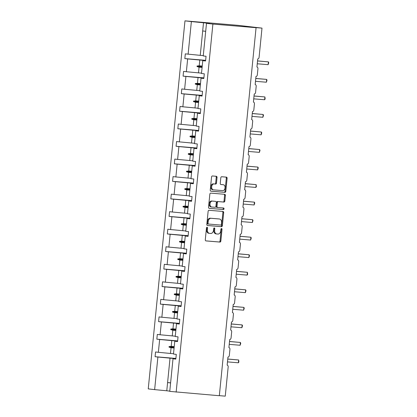 <?xml version="1.0" encoding="UTF-8"?>
<svg xmlns="http://www.w3.org/2000/svg" width="417" height="417" viewBox="0 0 417 417"><rect width="100%" height="100%" fill="white"/><g stroke="black" fill="none" stroke-linecap="round" stroke-linejoin="round"><path stroke-width="0.63" d="M207.087 227.286A0.777 0.547 96.6 0 0 206.467 228.016L205.294 239.739A1.11 0.782 96.6 0 0 205.946 240.901A1.11 0.782 96.6 0 0 205.962 240.906L219.957 242.074A1.11 0.782 96.6 0 0 220.848 241.031L222.016 229.308A0.777 0.547 96.6 0 0 220.927 229.22L220.775 230.737A3.55 2.497 96.6 0 1 217.935 234.062L216.767 233.963A3.55 2.497 96.6 0 1 216.715 233.958A3.55 2.497 96.6 0 1 214.635 230.226L214.786 228.709A0.777 0.547 96.6 0 0 213.697 228.615L213.546 230.132A3.55 2.497 96.6 0 1 210.705 233.457L209.537 233.358A3.55 2.497 96.6 0 1 209.48 233.353A3.55 2.497 96.6 0 1 207.4 229.621L207.551 228.104A0.777 0.547 96.6 0 0 207.087 227.286M217.038 177.465A1.11 0.782 96.6 0 0 216.387 176.302A1.11 0.782 96.6 0 0 216.371 176.297L212.446 175.969A1.11 0.782 96.6 0 0 211.555 177.011L210.257 190.027A1.11 0.782 96.6 0 0 210.908 191.195A1.11 0.782 96.6 0 0 210.924 191.2L224.919 192.362A1.11 0.782 96.6 0 0 225.805 191.325L227.109 178.304A1.11 0.782 96.6 0 0 226.457 177.142A1.11 0.782 96.6 0 0 226.441 177.136L221.698 176.74A1.11 0.782 96.6 0 0 220.807 177.783L220.254 183.355A1.11 0.782 96.6 0 0 220.901 184.517A1.11 0.782 96.6 0 0 220.921 184.523L223.272 184.715A2.966 2.085 96.6 0 1 223.319 184.721A2.966 2.085 96.6 0 1 225.055 187.874A2.966 2.085 96.6 0 1 222.683 190.621L213.468 189.85A2.966 2.085 96.6 0 1 213.421 189.85A2.966 2.085 96.6 0 1 211.685 186.696A2.966 2.085 96.6 0 1 214.057 183.949L215.594 184.079A1.11 0.782 96.6 0 0 216.48 183.037L217.038 177.465L216.241 177.376A1.11 0.782 96.6 0 0 215.735 176.245M175.844 358.87L173.008 358.782L169.755 391.381L219.332 395.723L256.069 27.689L254.073 27.454L261.996 28.116L259.077 57.343A1.694 1.194 -83.4 0 1 257.722 58.933L256.94 67.028A1.694 1.194 96.6 0 0 256.914 67.022M176.156 392.121L212.894 24.087L256.069 27.689M209.016 210.288A1.11 0.782 96.6 0 0 208.13 211.325L206.832 224.346A1.11 0.782 96.6 0 0 207.478 225.514A1.11 0.782 96.6 0 0 207.499 225.514L221.495 226.681A1.11 0.782 96.6 0 0 222.381 225.644L223.684 212.623A1.11 0.782 96.6 0 0 223.032 211.455A1.11 0.782 96.6 0 0 223.017 211.455L209.016 210.288M208.542 207.186L209.845 194.166A1.11 0.782 96.6 0 1 210.731 193.128L224.727 194.296A1.11 0.782 96.6 0 0 224.727 194.296A1.11 0.782 96.6 0 1 225.394 195.464L224.836 201.036A1.11 0.782 96.6 0 1 223.95 202.073L218.273 201.599A1.11 0.782 96.6 0 0 217.387 202.641L217.017 206.337A1.11 0.782 96.6 0 0 217.669 207.504A1.11 0.782 96.6 0 0 217.684 207.504L223.595 208A0.777 0.547 96.6 0 1 223.439 209.542L209.209 208.354A1.11 0.782 96.6 0 0 209.209 208.354A1.11 0.782 96.6 0 1 208.542 207.186M212.894 24.087L206.493 23.347L203.235 55.946L206.05 56.269L205.576 60.991L202.766 60.668L205.602 60.757M205.644 60.324L184.835 58.589L187.65 58.912L186.368 71.729L201.52 73.142M205.623 60.564L187.65 58.912M202.766 60.668L201.489 73.481L204.299 73.809L203.83 78.526L201.015 78.203L203.85 78.292M203.897 77.859L183.089 76.123L185.899 76.447L184.622 89.264L199.769 90.677M203.871 78.099L185.899 76.447M219.337 395.655L225.258 396.15L228.177 366.924A1.694 1.194 96.6 0 0 227.182 365.141A1.694 1.194 96.6 0 0 227.156 365.136L227.963 357.046A1.694 1.194 -83.4 0 0 229.324 355.456L229.929 349.389A1.694 1.194 96.6 0 0 228.933 347.606A1.694 1.194 96.6 0 0 228.907 347.601L229.715 339.506A1.694 1.194 -83.4 0 0 231.07 337.921L231.68 331.849A1.694 1.194 96.6 0 0 230.684 330.066A1.694 1.194 96.6 0 0 230.658 330.066L231.466 321.971A1.694 1.194 -83.4 0 0 232.822 320.386L233.426 314.314A1.694 1.194 96.6 0 0 232.436 312.531A1.694 1.194 96.6 0 0 232.41 312.531L233.218 304.436A1.694 1.194 -83.4 0 0 234.573 302.851L235.178 296.779A1.694 1.194 96.6 0 0 234.187 294.996A1.694 1.194 96.6 0 0 234.161 294.996L234.964 286.901A1.694 1.194 -83.4 0 0 236.324 285.311L236.929 279.244A1.694 1.194 96.6 0 0 235.933 277.461A1.694 1.194 96.6 0 0 235.907 277.456L236.715 269.366A1.694 1.194 -83.4 0 0 238.076 267.777L238.68 261.709A1.694 1.194 96.6 0 0 237.685 259.927A1.694 1.194 96.6 0 0 237.659 259.921L238.467 251.826A1.694 1.194 -83.4 0 0 239.822 250.242L240.432 244.169A1.694 1.194 96.6 0 0 239.436 242.386A1.694 1.194 96.6 0 0 239.41 242.386L240.218 234.291A1.694 1.194 -83.4 0 0 241.573 232.707L242.178 226.634A1.694 1.194 96.6 0 0 241.188 224.852A1.694 1.194 96.6 0 0 241.162 224.852L241.969 216.757A1.694 1.194 -83.4 0 0 243.325 215.167L243.929 209.099A1.694 1.194 96.6 0 0 242.939 207.317A1.694 1.194 96.6 0 0 242.908 207.312L243.716 199.222A1.694 1.194 -83.4 0 0 245.076 197.632L245.681 191.565A1.694 1.194 96.6 0 0 244.685 189.782A1.694 1.194 96.6 0 0 244.659 189.777L245.467 181.682A1.694 1.194 -83.4 0 0 246.828 180.097L247.432 174.025A1.694 1.194 96.6 0 0 246.437 172.242A1.694 1.194 96.6 0 0 246.411 172.242L247.218 164.147A1.694 1.194 -83.4 0 0 248.574 162.562L249.184 156.49A1.694 1.194 96.6 0 0 248.188 154.707A1.694 1.194 96.6 0 0 248.162 154.707L248.97 146.612A1.694 1.194 -83.4 0 0 250.325 145.022L250.93 138.955A1.694 1.194 96.6 0 0 249.939 137.172A1.694 1.194 96.6 0 0 249.913 137.167L250.721 129.077A1.694 1.194 -83.4 0 0 252.077 127.487L252.681 121.42A1.694 1.194 96.6 0 0 251.691 119.637A1.694 1.194 96.6 0 0 251.66 119.632L252.467 111.537A1.694 1.194 -83.4 0 0 253.828 109.952L254.433 103.88A1.694 1.194 96.6 0 0 253.437 102.097A1.694 1.194 96.6 0 0 253.411 102.097L254.219 94.002A1.694 1.194 -83.4 0 0 255.579 92.418L256.184 86.345A1.694 1.194 96.6 0 0 255.188 84.562A1.694 1.194 96.6 0 0 255.162 84.562L255.97 76.467A1.694 1.194 -83.4 0 0 257.325 74.878L257.935 68.81A1.694 1.194 96.6 0 0 256.94 67.028M201.015 78.203L199.738 91.015L202.547 91.344L202.078 96.066L199.263 95.738L202.099 95.827M202.146 95.394L181.338 93.658L184.147 93.987L182.87 106.799L198.023 108.212M202.12 95.634L184.147 93.987M199.263 95.738L197.986 108.55L200.796 108.879L200.327 113.601L197.517 113.273L200.353 113.367M200.395 112.929L179.586 111.193L182.396 111.521L181.119 124.334L196.271 125.752M200.368 113.169L182.396 111.521M197.517 113.273L196.235 126.09L199.05 126.414L198.575 131.136L195.766 130.808L198.601 130.902M198.643 130.464L177.835 128.733L180.65 129.056L179.367 141.874L194.52 143.286M198.622 130.703L180.65 129.056M195.766 130.808L194.484 143.625L197.298 143.948L196.824 148.671L194.014 148.348L196.85 148.436M196.892 148.004L176.083 146.268L178.898 146.591L177.616 159.409L192.769 160.821M196.871 148.243L178.898 146.591M194.014 148.348L192.737 161.16L195.547 161.488L195.078 166.206L192.263 165.883L195.099 165.971M195.146 165.539L174.337 163.803L177.147 164.131L175.87 176.944L191.017 178.356M195.12 165.778L177.147 164.131M192.263 165.883L190.986 178.695L193.796 179.023L193.326 183.746L190.512 183.417L193.347 183.511M193.394 183.073L172.586 181.338L175.395 181.666L174.118 194.478L189.271 195.896M193.368 183.313L175.395 181.666M190.512 183.417L189.235 196.235L192.049 196.558L191.575 201.281L188.765 200.952L191.601 201.046M191.643 200.608L170.834 198.878L173.644 199.201L172.367 212.018L187.52 213.431M191.617 200.848L173.644 199.201M188.765 200.952L187.483 213.77L190.298 214.093L189.824 218.816L187.014 218.492L189.85 218.581M189.891 218.148L169.083 216.413L171.898 216.736L170.616 229.553L185.768 230.966M189.871 218.388L171.898 216.736M187.014 218.492L185.732 231.305L188.547 231.633L188.077 236.35L185.263 236.027L188.098 236.116M188.14 235.683L167.332 233.947L170.146 234.276L168.864 247.088L184.017 248.501M188.119 235.923L170.146 234.276M185.263 236.027L183.986 248.84L186.795 249.168L186.326 253.89L183.511 253.562L186.347 253.651M186.394 253.218L165.585 251.482L168.395 251.811L167.118 264.623L182.265 266.036M186.368 253.458L168.395 251.811M183.511 253.562L182.234 266.38L185.044 266.703L184.575 271.425L181.76 271.097L184.595 271.191M184.642 270.753L163.834 269.017L166.644 269.346L165.367 282.163L180.519 283.576M184.616 270.993L166.644 269.346M181.76 271.097L180.483 283.914L183.298 284.238L182.823 288.96L180.014 288.637L182.849 288.726M182.891 288.293L162.083 286.557L164.892 286.88L163.615 299.698L178.768 301.11M182.865 288.533L164.892 286.88M180.014 288.637L178.731 301.449L181.546 301.778L181.072 306.495L178.262 306.172L181.098 306.26M181.14 305.828L160.331 304.092L163.146 304.42L161.864 317.233L177.017 318.645M181.119 306.068L163.146 304.42M178.262 306.172L176.98 318.984L179.795 319.313L179.326 324.035L176.511 323.707L179.346 323.795M179.388 323.363L158.58 321.627L161.395 321.955L160.112 334.768L175.265 336.18M179.367 323.602L161.395 321.955M176.511 323.707L175.234 336.524L178.043 336.847L177.574 341.57L174.759 341.242L177.595 341.335M177.642 340.897L156.834 339.162L159.643 339.49L158.366 352.302L155.551 351.979L155.082 356.702L157.892 357.025L154.639 389.624L148.238 388.884L184.971 20.85L238.06 25.343L261.996 28.116M177.616 341.137L159.643 339.49M173.008 358.782L175.823 359.105L176.292 354.382L173.482 354.059L174.759 341.242M175.891 358.438L155.082 356.702M175.865 358.677L157.892 357.025M206.493 23.347L209.412 23.441L203.506 22.753L200.254 55.352L203.272 55.607M200.254 55.352L185.31 53.866L184.835 58.589M183.089 76.123L183.558 71.401L186.368 71.729M181.338 93.658L181.807 88.936L184.622 89.264M179.586 111.193L180.055 106.476L182.87 106.799M177.835 128.733L178.309 124.011L181.119 124.334M176.083 146.268L176.558 141.545L179.367 141.874M174.337 163.803L174.806 159.08L177.616 159.409M172.586 181.338L173.055 176.62L175.87 176.944M170.834 198.878L171.304 194.155L174.118 194.478M169.083 216.413L169.557 211.69L172.367 212.018M167.332 233.947L167.806 229.225L170.616 229.553M165.585 251.482L166.055 246.76L168.864 247.088M163.834 269.017L164.303 264.3L167.118 264.623M162.083 286.557L162.552 281.835L165.367 282.163M160.331 304.092L160.806 299.37L163.615 299.698M158.58 321.627L159.054 316.904L161.864 317.233M156.834 339.162L157.303 334.444L160.112 334.768M203.506 22.753L191.372 21.59L188.119 54.189M191.372 21.59L184.971 20.85M199.779 60.074L199.211 65.792L197.069 66.001L197.012 66.564L199.071 67.173L198.502 72.892M202.094 67.424L199.071 67.173M202.229 66.042L199.211 65.792M198.033 77.609L197.46 83.327L195.318 83.536L195.26 84.098L197.324 84.708L196.751 90.426M200.342 84.959L197.324 84.708M200.478 83.577L197.46 83.327M196.282 95.149L195.709 100.862L193.566 101.07L193.514 101.633L195.573 102.243L195 107.961M198.591 102.493L195.573 102.243M198.727 101.117L195.709 100.862M194.53 112.684L193.962 118.402L191.82 118.61L191.763 119.168L193.822 119.778L193.253 125.496M196.84 120.033L193.822 119.778M196.98 118.652L193.962 118.402M192.779 130.219L192.211 135.937L190.069 136.145L190.011 136.708L192.07 137.318L191.502 143.036M195.088 137.568L192.07 137.318M195.229 136.187L192.211 135.937M191.028 147.754L190.46 153.472L188.317 153.68L188.26 154.243L190.324 154.853L189.751 160.571M193.342 155.103L190.324 154.853M193.478 153.722L190.46 153.472M189.282 165.294L188.708 171.006L186.566 171.215L186.514 171.778L188.573 172.388L187.999 178.106M191.591 172.638L188.573 172.388M191.726 171.262L188.708 171.006M187.53 182.828L186.957 188.547L184.814 188.75L184.762 189.313L186.821 189.923L186.248 195.641M189.839 190.178L186.821 189.923M189.975 188.797L186.957 188.547M185.779 200.363L185.211 206.081L183.068 206.29L183.011 206.853L185.07 207.463L184.502 213.176M188.088 207.713L185.07 207.463M188.229 206.332L185.211 206.081M184.027 217.898L183.459 223.616L181.317 223.825L181.259 224.388L183.318 224.998L182.75 230.716M186.336 225.248L183.318 224.998M186.477 223.866L183.459 223.616M182.276 235.433L181.708 241.151L179.565 241.36L179.508 241.923L181.572 242.532L180.999 248.251M184.59 242.783L181.572 242.532M184.726 241.407L181.708 241.151M180.53 252.973L179.956 258.691L177.814 258.894L177.762 259.457L179.821 260.067L179.247 265.785M182.839 260.323L179.821 260.067M182.974 258.941L179.956 258.691M178.778 270.508L178.205 276.226L176.068 276.435L176.01 276.992L178.069 277.607L177.496 283.32M181.087 277.858L178.069 277.607M181.223 276.476L178.205 276.226M177.027 288.043L176.459 293.761L174.316 293.969L174.259 294.532L176.318 295.142L175.75 300.86M179.336 295.392L176.318 295.142M179.477 294.011L176.459 293.761M175.276 305.578L174.707 311.296L172.565 311.504L172.508 312.067L174.567 312.677L173.998 318.395M177.585 312.927L174.567 312.677M177.725 311.551L174.707 311.296M173.524 323.118L172.956 328.831L170.814 329.039L170.756 329.602L172.82 330.212L172.247 335.93M175.838 330.467L172.82 330.212M175.974 329.086L172.956 328.831M171.778 340.653L171.205 346.371L169.062 346.579L169.01 347.137L171.069 347.752L170.496 353.465L158.366 352.302M174.087 348.002L171.069 347.752M170.496 353.465L173.514 353.72M174.223 346.621L171.205 346.371M170.027 358.187L166.774 390.786L154.639 389.624M170.61 382.832L167.592 382.582L170.6 382.931M169.782 391.136L166.774 390.786M202.688 30.962L205.696 31.311M174.129 347.564L169.01 347.137M174.186 347.007L169.062 346.579M175.88 330.029L170.756 329.602M175.938 329.466L170.814 329.039M177.632 312.495L172.508 312.067M177.689 311.932L172.565 311.504M179.383 294.96L174.259 294.532M179.435 294.397L174.316 293.969M181.129 277.42L176.01 276.992M181.186 276.862L176.068 276.435M182.881 259.885L177.762 259.457M182.938 259.322L177.814 258.894M184.632 242.35L179.508 241.923M184.689 241.787L179.565 241.36M186.383 224.815L181.259 224.388M186.441 224.252L181.317 223.825M188.135 207.275L183.011 206.853M188.187 206.717L183.068 206.29M189.881 189.74L184.762 189.313M189.938 189.177L184.814 188.75M191.632 172.205L186.514 171.778M191.69 171.642L186.566 171.215M193.384 154.671L188.26 154.243M193.441 154.108L188.317 153.68M195.135 137.136L190.011 136.708M195.187 136.573L190.069 136.145M196.887 119.596L191.763 119.168M196.939 119.033L191.82 118.61M198.633 102.061L193.514 101.633M198.69 101.498L193.566 101.07M200.384 84.526L195.26 84.098M200.441 83.963L195.318 83.536M202.136 66.991L197.012 66.564M202.193 66.428L197.069 66.001M206.67 227.489A0.777 0.547 96.6 0 1 206.754 228.01L206.603 229.527A3.55 2.497 96.6 0 0 208.682 233.259A3.55 2.497 96.6 0 0 208.74 233.265L209.428 233.348M216.658 233.947L215.97 233.869A3.55 2.497 96.6 0 1 215.917 233.864A3.55 2.497 96.6 0 1 213.838 230.132L213.989 228.615A0.777 0.547 96.6 0 0 213.9 228.094M205.8 240.864L219.16 241.98A1.11 0.782 96.6 0 0 220.051 240.943L221.218 229.22A0.777 0.547 96.6 0 0 221.135 228.698M207.332 225.472L220.697 226.587A1.11 0.782 96.6 0 0 221.583 225.55L222.887 212.529A1.11 0.782 96.6 0 0 222.381 211.398M208.041 223.22A0.777 0.547 96.6 0 0 208.51 224.038L220.796 225.065A0.777 0.547 96.6 0 0 221.417 224.336L221.573 222.735A3.55 2.497 96.6 0 0 219.493 219.003A3.55 2.497 96.6 0 0 219.441 218.998L211.044 218.299A3.55 2.497 96.6 0 0 208.203 221.62L208.041 223.22L207.244 223.131A0.777 0.547 96.6 0 0 207.708 223.945L208.484 224.038M218.753 218.92A3.55 2.497 96.6 0 0 218.696 218.909A3.55 2.497 96.6 0 0 218.644 218.904L219.441 218.998M207.244 223.131L207.4 221.531A3.55 2.497 96.6 0 1 210.241 218.206L218.644 218.904M217.648 207.499L216.887 207.411A1.11 0.782 96.6 0 1 216.871 207.411A1.11 0.782 96.6 0 1 216.22 206.243L216.59 202.547A1.11 0.782 96.6 0 1 217.476 201.51L223.152 201.984A1.11 0.782 96.6 0 0 224.038 200.942L224.596 195.37A1.11 0.782 96.6 0 0 224.096 194.244M209.047 208.318L222.642 209.449A0.777 0.547 96.6 0 0 222.933 207.942M212.383 201.109A2.966 2.085 96.6 0 0 210.012 203.856A2.966 2.085 96.6 0 0 211.747 207.009A2.966 2.085 96.6 0 0 211.794 207.014L215.042 207.285A1.11 0.782 96.6 0 0 215.928 206.243L216.298 202.547A1.11 0.782 96.6 0 0 215.646 201.385A1.11 0.782 96.6 0 0 215.631 201.38L211.586 201.015A2.966 2.085 96.6 0 0 209.214 203.762A2.966 2.085 96.6 0 0 210.95 206.915A2.966 2.085 96.6 0 0 210.997 206.921L211.7 207.004M211.586 201.015L214.833 201.286M213.374 189.839L212.67 189.761A2.966 2.085 96.6 0 1 212.623 189.756A2.966 2.085 96.6 0 1 210.887 186.602A2.966 2.085 96.6 0 1 213.259 183.855L214.797 183.986A1.11 0.782 96.6 0 0 215.683 182.948L216.241 177.376M222.569 184.637A2.966 2.085 96.6 0 0 222.522 184.632A2.966 2.085 96.6 0 0 222.475 184.627L223.272 184.715M220.755 184.481L222.475 184.627M210.757 191.158L224.122 192.273A1.11 0.782 96.6 0 0 225.008 191.231L226.311 178.215A1.11 0.782 96.6 0 0 225.805 177.084M227.771 359.011L238.66 359.98L238.894 361.966L238.378 362.795L238.66 359.98L227.76 359.073M238.378 362.795L227.484 361.883M229.517 341.471L240.411 342.446L240.755 343.306L240.129 345.255L240.411 342.446L229.512 341.539M240.129 345.255L229.23 344.348M231.268 323.936L242.162 324.911L242.506 325.771L241.881 327.72L242.162 324.911L231.263 324.004M241.881 327.72L230.982 326.813M233.02 306.401L243.909 307.376L244.258 308.236L243.632 310.185L243.909 307.376L233.014 306.464M243.632 310.185L232.733 309.278M234.771 288.866L245.66 289.836L246.009 290.696L245.378 292.651L245.66 289.836L234.766 288.929M245.378 292.651L234.484 291.738M236.522 271.331L247.411 272.301L247.646 274.287L247.13 275.111L247.411 272.301L236.512 271.394M247.13 275.111L236.236 274.204M238.269 253.791L249.163 254.766L249.507 255.626L248.881 257.576L249.163 254.766L238.263 253.859M248.881 257.576L237.982 256.669M240.02 236.257L250.914 237.231L251.258 238.091L250.633 240.041L250.914 237.231L240.015 236.319M250.633 240.041L239.733 239.134M241.771 218.722L252.66 219.696L253.01 220.557L252.384 222.506L252.66 219.696L241.766 218.784M252.384 222.506L241.485 221.594M243.523 201.187L254.412 202.156L254.761 203.016L254.13 204.966L254.412 202.156L243.518 201.249M254.13 204.966L243.236 204.059M245.274 183.647L256.163 184.622L256.398 186.602L255.882 187.431L256.163 184.622L245.264 183.715M255.882 187.431L244.987 186.524M247.02 166.112L257.914 167.087L258.259 167.947L257.633 169.896L257.914 167.087L247.015 166.174M257.633 169.896L246.734 168.989M248.772 148.577L259.666 149.552L260.01 150.412L259.384 152.361L259.666 149.552L248.767 148.64M259.384 152.361L248.485 151.449M250.523 131.042L261.412 132.012L261.761 132.872L261.136 134.821L261.412 132.012L250.518 131.105M261.136 134.821L250.236 133.914M252.275 113.502L263.163 114.477L263.513 115.337L262.882 117.286L263.163 114.477L252.269 113.57M262.882 117.286L251.988 116.379M254.026 95.967L264.915 96.942L265.149 98.923L264.633 99.752L264.915 96.942L254.016 96.035M264.633 99.752L253.739 98.845M255.772 78.432L266.666 79.407L267.01 80.267L266.385 82.217L266.666 79.407L255.767 78.495M266.385 82.217L255.485 81.305M257.524 60.898L268.418 61.867L268.762 62.727L268.136 64.682L268.418 61.867L257.518 60.96M268.136 64.682L257.237 63.77M206.603 229.527L207.4 229.621M213.989 228.615L214.786 228.709M213.838 230.132L214.635 230.226M221.218 229.22L222.016 229.308M220.051 240.943L220.848 241.031M219.16 241.98L219.957 242.074M206.754 228.01L207.551 228.104M222.887 212.529L223.684 212.623M221.583 225.55L222.381 225.644M220.697 226.587L221.495 226.681M210.241 218.206L211.044 218.299M207.4 221.531L208.203 221.62M224.596 195.37L225.394 195.464M224.038 200.942L224.836 201.036M223.152 201.984L223.95 202.073M217.476 201.51L218.273 201.599M216.59 202.547L217.387 202.641M216.22 206.243L217.017 206.337M222.642 209.449L223.439 209.542M215.683 182.948L216.48 183.037M214.797 183.986L215.594 184.079M213.259 183.855L214.057 183.949M226.311 178.215L227.109 178.304M225.008 191.231L225.805 191.325M224.122 192.273L224.919 192.362M208.682 233.259L209.48 233.353M215.917 233.864L216.715 233.958M207.697 223.945L208.495 224.038M218.696 218.909L219.493 219.003M216.871 207.411L217.669 207.504M210.95 206.915L211.747 207.009M212.623 189.756L213.421 189.85M222.522 184.632L223.319 184.721"/></g></svg>

